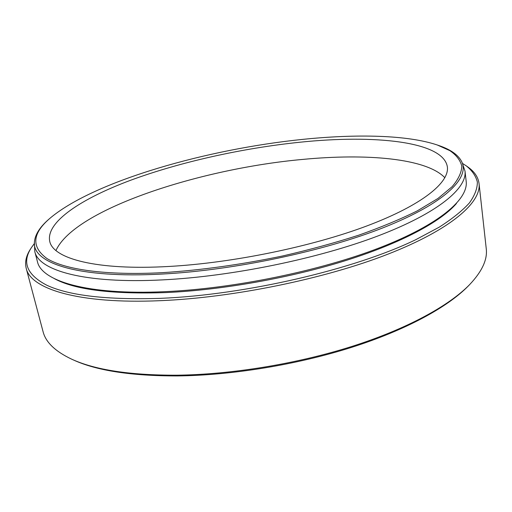 <?xml version="1.0" encoding="UTF-8"?>
<svg xmlns="http://www.w3.org/2000/svg" width="512" height="512" viewBox="0 0 512 512"><rect width="100%" height="100%" fill="white"/><g stroke="black" fill="none" stroke-linecap="round" stroke-linejoin="round"><path stroke-width="0.77" d="M51.181 217.267L50.272 218.035C40.147 226.451 34.854 234.598 34.394 242.477C32.493 262.976 77.862 278.618 161.862 274.061C233.677 270.387 324.384 251.162 384.102 227.386C444.032 203.546 469.12 178.675 462.08 162.438C458.803 155.258 450.918 149.574 438.445 145.395L437.312 145.005C407.373 134.906 356.57 133.862 302.918 139.36C207.411 149.037 95.955 180.627 51.181 217.267C32.211 232.922 30.803 246.675 46.957 258.541C64.672 269.555 105.683 275.622 162.285 272.672C200.685 270.253 240.774 264.691 282.554 255.994C309.549 249.792 334.957 242.848 358.765 235.174C381.197 227.226 400.774 219.091 417.485 210.752L437.965 198.47L452.077 186.733C458.4 179.283 461.638 172.416 461.786 166.138C460.32 160.256 456.346 155.091 449.862 150.643L437.312 145.005M462.08 162.438L465.005 171.085C467.206 188.186 438.234 212.941 378.253 235.834C318.413 258.656 231.571 276.506 162.419 279.891C84.314 283.942 38.566 270.387 34.797 251.59L34.394 242.477M34.368 243.558L31.75 247.142C21.606 261.99 26.65 274.701 46.893 285.28C69.261 295.661 107.066 300.013 160.307 298.349C245.382 294.963 354.573 269.395 415.776 239.686L439.309 227.117C452.314 218.778 462.336 210.72 469.382 202.957C474.765 195.456 477.421 188.493 477.35 182.067C475.872 176 472.166 170.592 466.234 165.83L462.496 163.437M466.234 165.83L467.738 166.899C474.438 171.584 478.208 177.139 479.053 183.552C481.402 202.394 451.168 229.434 387.885 254.182C324.781 278.867 232.864 297.747 159.962 300.691C78.125 304.23 30.47 288.832 26.208 268.301C24.672 262.016 26.182 255.475 30.739 248.678L31.75 247.142M469.613 284.627L468.288 285.99C447.68 307.142 405.978 330.048 351.334 347.443C296.666 364.762 231.744 375.334 177.619 375.93C131.354 376 96.576 370.662 73.293 359.91L71.558 359.123C94.957 369.926 129.978 375.283 176.614 375.2C231.174 374.586 296.666 363.917 351.802 346.464C406.906 328.934 448.915 305.882 469.613 284.627C482.074 271.456 487.616 259.482 486.246 248.698L479.053 183.552M299.898 142.227C242.33 148.186 180.32 161.926 130.598 180.269C81.549 198.56 45.69 221.971 49.728 241.338C53.062 258.592 96.192 270.624 168.832 266.464C232.64 262.976 312.211 246.566 367.264 225.792C422.438 204.96 449.446 182.464 447.373 166.918C443.43 141.21 373.914 134.49 299.898 142.227M444.877 177.747C426.374 158.259 366.528 153.286 302.758 159.411C200.051 168.634 74.49 209.254 55.968 250.528M54.502 278.72C74.938 289.773 112.122 294.387 166.061 292.57C222.458 290.035 291.117 277.792 346.554 260.301C401.99 242.752 441.062 221.44 456.442 203.501M34.797 251.59L37.421 261.606C41.357 281.03 87.149 295.315 165.018 291.654C233.965 288.614 320.435 270.784 379.974 247.635C439.661 224.416 468.448 199.053 466.182 181.37L465.005 171.085M26.208 268.301L43.059 331.635C45.683 342.189 55.181 351.347 71.558 359.123"/></g></svg>
